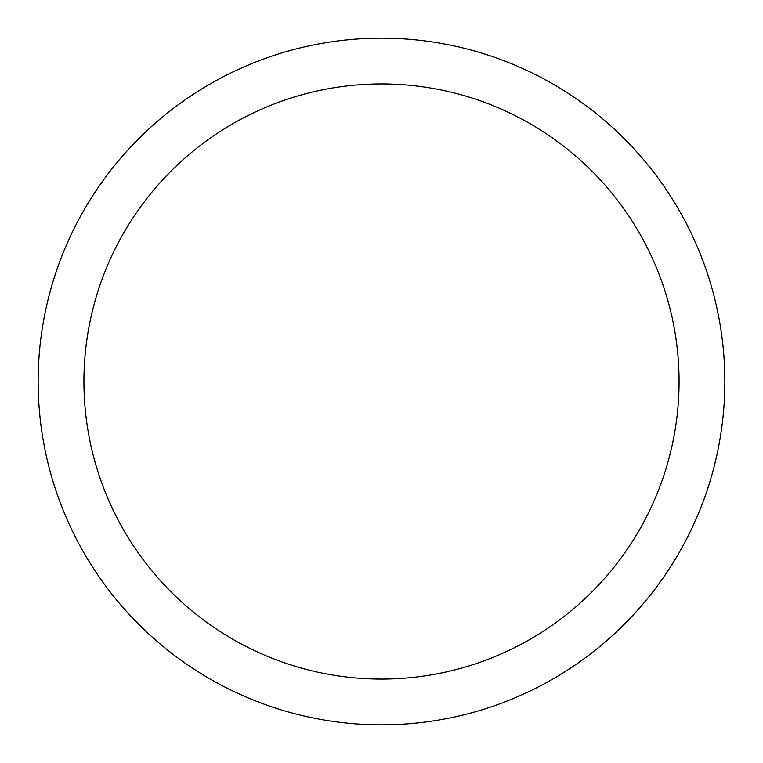 <?xml version="1.0" encoding="UTF-8"?>
<svg xmlns="http://www.w3.org/2000/svg" width="763" height="763" viewBox="0 0 763 763"><rect width="100%" height="100%" fill="white"/><g stroke="black" fill="none" stroke-linecap="round" stroke-linejoin="round"><path stroke-width="1.14" d="M381.5 38.15A343.35 343.35 0 0 1 724.85 381.5A343.35 343.35 0 0 1 381.5 724.85A343.35 343.35 0 0 1 38.15 381.5A343.35 343.35 0 0 1 381.5 38.15M381.5 83.93A297.57 297.57 0 0 1 679.07 381.5A297.57 297.57 0 0 1 381.5 679.07A297.57 297.57 0 0 1 83.93 381.5A297.57 297.57 0 0 1 381.5 83.93"/></g></svg>
